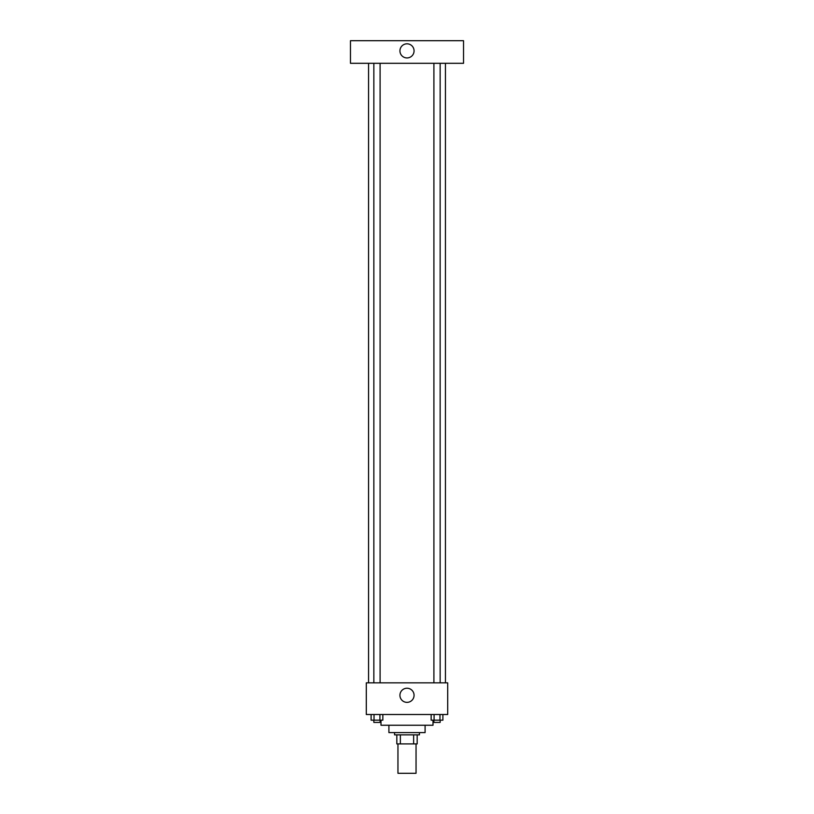 <?xml version="1.0" encoding="UTF-8"?>
<svg xmlns="http://www.w3.org/2000/svg" width="814" height="814" viewBox="0 0 814 814"><rect width="100%" height="100%" fill="white"/><g stroke="black" fill="none" stroke-linecap="round" stroke-linejoin="round"><path stroke-width="1.22" d="M397.954 743.904L397.954 773.3L416.046 773.3L416.046 743.904M413.634 734.859L413.634 743.904L396.825 743.904L396.825 734.859M413.634 743.904L417.175 743.904L417.175 734.859L417.175 743.904M419.434 732.6L419.434 734.859L394.566 734.859L394.566 732.6M400.366 734.859L400.366 743.904M425.091 725.254L425.091 732.6L388.909 732.6L388.909 725.254M433.007 720.166L433.007 725.254L380.993 725.254L380.993 720.166M447.7 714.509L366.3 714.509L366.3 682.854L447.7 682.854L447.7 714.509M414.061 695.288A7.061 7.061 0 0 1 403.469 701.414A7.061 7.061 0 0 1 403.469 689.173A7.061 7.061 0 0 1 414.061 695.288M445.441 63.309L445.441 682.854M433.903 682.854L433.903 63.309M380.097 63.309L380.097 682.854M463.532 63.309L350.468 63.309L350.468 40.7L463.532 40.7L463.532 63.309M407 43.814A7.061 7.061 0 0 1 413.115 54.406A7.061 7.061 0 0 1 400.885 54.406A7.061 7.061 0 0 1 407 43.814M442.897 714.509L442.897 720.166L431.155 720.166L431.155 714.509M439.967 714.509L439.967 720.166M434.086 714.509L434.086 720.166M440.15 720.166L440.15 722.425L433.903 722.425L433.903 720.166M382.845 714.509L382.845 720.166L371.103 720.166L371.103 714.509M379.914 714.509L379.914 720.166M374.033 714.509L374.033 720.166M380.097 720.166L380.097 722.425L373.85 722.425L373.85 720.166M368.559 63.309L368.559 682.854M440.15 682.854L440.15 63.309M373.85 63.309L373.85 682.854"/></g></svg>
